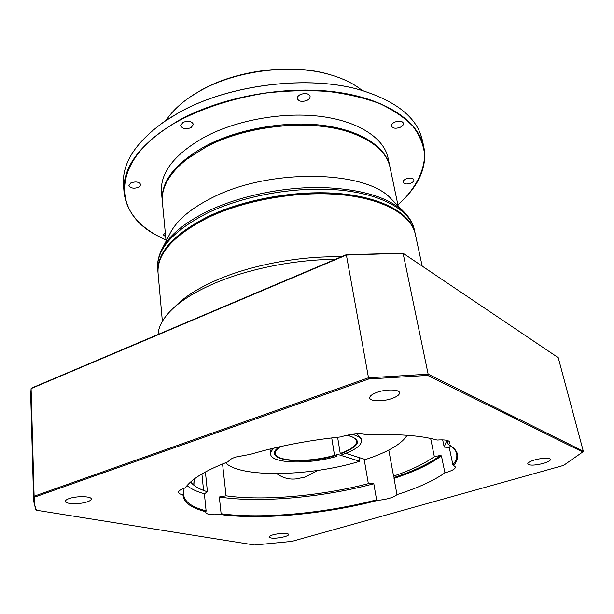 <?xml version="1.0" encoding="UTF-8"?>
<svg xmlns="http://www.w3.org/2000/svg" width="614" height="614" viewBox="0 0 614 614"><rect width="100%" height="100%" fill="white"/><g stroke="black" fill="none" stroke-linecap="round" stroke-linejoin="round"><path stroke-width="0.92" d="M193.725 485.114L194.124 479.173M203.249 487.194L202.513 479.833M194.162 479.097L193.901 485.252M158.036 272.785L157.982 272.255C156.677 252.93 173.278 234.402 207.793 216.681C244.664 198.921 298.335 189.619 340.97 193.732C383.658 197.862 411.203 214.186 415.133 233.366L415.217 233.765M186.533 159.402L206.657 146.569C247.572 124.558 312.787 118.548 351.124 132.739L354.355 133.929M162.342 201.469L162.28 200.87C160.891 181.207 175.512 162.825 206.158 145.725C238.608 128.763 285.648 120.574 323.34 125.425C361.07 130.298 385.937 147.053 389.852 166.455L389.944 166.924M130.874 182.918C135.909 181.26 139.217 181.851 140.798 184.691L138.825 187.255C133.798 188.905 130.498 188.306 128.925 185.466L130.874 182.918M165.281 232.637L163.393 234.878L165.68 236.766M300.146 94.64C305.196 92.76 308.512 93.313 310.085 96.291C310.239 97.818 309.287 99.146 307.223 100.282C302.18 102.147 298.88 101.579 297.314 98.593C297.153 97.096 298.097 95.776 300.146 94.64M405.892 178.973C410.045 177.538 412.723 177.807 413.92 179.779C414.059 180.992 413.099 182.097 411.042 183.079C406.89 184.507 404.227 184.231 403.037 182.258C402.899 181.053 403.851 179.963 405.892 178.973M394.595 122.155C399.146 120.497 402.109 120.858 403.467 123.253C403.651 124.726 402.615 126.047 400.366 127.205C395.823 128.856 392.868 128.48 391.509 126.077C391.333 124.627 392.361 123.322 394.595 122.155M182.98 122.355C188.283 120.49 191.768 121.158 193.433 124.373L191.092 127.651C185.812 129.508 182.335 128.825 180.669 125.601L182.98 122.355M397.903 204.861L405.24 197.792C417.489 184.169 424.389 169.372 424.604 154.498C423.499 144.635 419.592 135.203 412.884 126.185C404.534 117.589 393.474 110.059 379.698 103.597C364.493 97.925 347.301 93.881 328.137 91.463C308.159 90.097 287.559 90.603 266.33 92.983C234.617 97.864 204.577 107.396 179.764 120.26C110.72 157.445 110.558 211.584 156.716 235.377L165.995 240.051M154.513 234.095C136.093 223.189 125.931 209.113 124.005 191.852C122.37 166.547 140.905 142.586 179.595 119.968C221.9 96.835 284.727 85.377 335.021 91.885C385.4 98.409 418.165 120.973 423.76 146.523C426.968 163.524 421.419 179.933 407.105 195.759M162.817 122.554L178.943 112.577C228.93 84.256 309.379 74.54 361.116 90.189L366.09 91.686M423.76 146.523L422.225 139.815C417.205 117.942 396.89 101.417 361.285 90.243C309.471 74.57 228.876 84.302 178.812 112.669L167.208 119.592C136.454 140.806 121.879 162.603 123.483 184.998L124.005 191.852M362.199 90.504C353.841 83.634 342.881 78.285 329.311 74.463C291.481 63.472 236.014 70.41 200.233 90.772L192.996 95.078C181.092 102.784 172.15 111.188 166.179 120.267M190.148 96.958L201.108 90.158C236.344 70.103 290.898 63.288 328.168 74.11L332.389 75.353M389.852 166.455L388.102 158.097C384.141 138.495 359.328 121.541 321.736 116.537C284.198 111.564 237.38 119.73 205.091 136.784C174.599 153.984 160.062 172.511 161.474 192.366L162.28 200.87M398.133 205.966L390.074 167.522C386.943 152.84 374.141 141.312 351.668 132.946C313.109 118.671 247.465 124.719 206.296 146.869L188.974 157.552C169.948 172.196 161.083 186.994 162.388 201.952L166.102 241.179M169.848 233.903L170.738 232.161C177.623 219.612 191.399 208.146 212.091 197.769C269.538 168.021 366.151 170.124 391.126 198.829L392.308 200.026M280.414 446.593C276.853 449.018 275.195 451.29 275.44 453.408C275.816 461.889 309.97 462.68 334.507 455.296L335.014 455.634C302.119 465.803 259.085 459.924 279.585 446.777M284.505 536.751C287.352 535.915 288.787 535.116 288.795 534.349C286.692 532.752 281.504 532.891 273.238 534.756C270.429 535.585 269.024 536.375 269.016 537.127C271.127 538.724 276.292 538.593 284.505 536.751M87.372 501.815C89.943 500.924 91.233 499.996 91.256 499.044C91.678 496.173 76.62 495.828 69.144 498.583C66.642 499.474 65.383 500.387 65.36 501.316C65.03 504.217 79.95 504.516 87.372 501.815M391.855 398.532C397.066 396.667 399.63 394.733 399.537 392.722C399.338 389.291 386.321 388.984 377.242 392.269C372.122 394.134 369.62 396.038 369.728 397.987C369.981 401.456 382.829 401.733 391.855 398.532M543.275 463.432C548.125 461.981 550.551 460.607 550.558 459.303C548.716 457.576 543.505 457.76 534.932 459.855C530.135 461.306 527.741 462.664 527.756 463.938C529.598 465.665 534.771 465.496 543.275 463.432M276.799 473.64C282.747 477.999 289.324 479.741 296.508 478.866L305.288 477.001L318.006 470.393M337.616 437.237L340.24 453.462C351.338 449.41 356.803 445.303 356.634 441.128C356.128 438.48 352.774 436.531 346.572 435.28M447.284 440.445L448.066 444.152L448.642 444.528L449.839 442.28C448.995 440.23 444.759 439.478 437.13 440.038C420.79 435.441 397.565 433.737 367.448 434.935C360.871 433.024 352.206 433.599 341.445 436.669L340.732 436.915C308.405 440.315 278.28 446.117 250.343 454.329L235.699 457.046C231.432 458.52 229.014 460.063 228.439 461.659C208.798 469.219 195.444 476.725 188.383 484.17L184.791 488.061C180.616 489.473 178.528 490.908 178.536 492.344C178.689 493.456 180.171 494.27 182.987 494.784L183.647 494.193L183.678 495.037C184.707 501.983 192.182 507.264 206.112 510.863L205.797 512.513C206.78 514.54 211.592 515.2 220.242 514.501L221.124 513.741C261.487 519.321 325.343 513.281 376.605 499.834L377.579 500.402C387.48 499.335 393.95 497.401 396.982 494.615C417.781 487.976 433.76 480.716 444.92 472.841C451.858 470.915 455.373 468.981 455.458 467.031L452.902 464.813C456.087 460.968 457.338 457.276 456.662 453.746C456.018 450.63 453.723 447.767 449.77 445.181M183.133 488.652L183.647 494.193M174.967 306.632L178.636 303.093C187.523 295.073 199.719 287.613 215.222 280.713C249.86 265.24 299.64 255.731 341.207 256.852M335.351 259.338C293.653 259.561 245.884 269.377 212.06 284.405C195.82 291.619 183.079 299.386 173.839 307.721C163.792 316.97 158.542 325.88 158.082 334.461M205.414 471.989L207.44 491.799L204.393 493.802L206.112 510.863M190.632 481.99C193.732 485.973 199.335 489.243 207.44 491.799M442.679 439.847L444.175 447.069L446.8 440.322M388.785 450.047L393.559 476.126C410.927 470.163 424.52 463.677 434.336 456.662L440.438 455.465L441.435 455.895L444.92 472.841M430.644 438.434L434.336 456.662M222.56 463.969L226.067 495.82C263.59 501.154 321.245 495.943 368.346 483.655L373.803 483.748L376.605 499.834M364.133 459.149L368.346 483.655M359.259 457.607L359.796 461.298L336.679 454.076L337.032 456.256L335.014 455.634M448.642 444.528L449.034 444.751C458.835 450.684 460.339 457.637 453.546 465.627M377.579 500.402C325.75 514.056 260.958 520.204 220.242 514.501M205.997 511.784C191 507.993 183.325 502.329 182.987 494.784M291.919 541.387L563.598 465.404L582.74 451.988L427.651 375.392L368.715 378.984L34.914 497.018C34 501.745 34.53 506.159 36.518 510.265L254.549 545.017L291.919 541.387M583.3 451.183L558.249 357.678L403.083 253.26L346.296 255.071L31.091 388.585L34.108 496.227L368.385 377.794L428.135 374.172L583.3 451.183L582.74 451.988M427.651 375.392L428.135 374.172L403.083 253.26L346.334 254.68L31.821 387.971L31.091 388.585L30.708 394.825L33.663 501.131L34.108 496.227L34.914 497.018M36.518 510.265L35.765 509.674L33.663 501.131M346.334 254.68L368.715 378.984M221.124 513.741L219.328 496.979L226.067 495.82M187.723 484.883L185.413 487.861M441.435 455.895C430.437 464.084 414.627 471.59 394.011 478.398L394.111 476.909L393.559 476.126M394.011 478.398L396.982 494.615M452.902 464.813L449.287 447.575L444.175 447.069M345.774 453.324L365.391 459.548C387.741 452.188 401.625 444.091 407.059 435.272M225.561 462.772C240.281 478.16 310.653 476.426 359.796 461.298M347.163 435.149C362.674 439.639 360.541 445.856 340.747 453.8L342.758 454.429C355.437 449.87 361.684 445.219 361.516 440.476L361.124 438.235L356.972 433.852M271.227 448.719L270.36 451.958L270.659 454.222C271.104 463.777 309.617 464.575 337.032 456.256M340.747 453.8L340.24 453.462M331.737 437.905L334.507 455.296M219.328 496.979C259.476 503.227 322.956 497.447 373.803 483.748M394.019 477.531C414.128 470.846 429.6 463.486 440.438 455.465M449.287 447.575L450.584 445.726M187.109 485.643C191.046 488.928 196.81 491.653 204.393 493.802M361.516 440.476C361.009 437.797 357.839 435.748 351.999 434.313M274.366 447.974C271.657 450.192 270.421 452.28 270.659 454.222M415.133 233.366L414.419 230.027C410.459 210.748 382.936 194.323 340.309 190.14C297.744 185.965 244.172 195.26 207.371 213.066C172.925 230.833 156.363 249.43 157.683 268.855C157.107 262.101 158.696 255.255 162.441 248.294C169.779 234.901 184.791 222.583 207.494 211.331C238.493 196.373 281.473 187.155 319.817 187.485C359.727 188.667 387.741 196.764 403.851 211.784L405.063 213.02M207.908 217.686C173.378 235.392 156.762 253.897 158.067 273.199C156.846 253.482 173.509 234.801 208.069 217.156C244.909 199.427 298.419 190.163 340.97 194.277C383.543 198.422 411.242 214.685 415.333 234.295C411.403 215.138 383.857 198.844 341.146 194.73C298.504 190.632 244.802 199.941 207.908 217.686M193.986 94.402L192.996 95.078M189.434 157.192L188.974 157.552M170.738 232.161L162.441 248.294M157.683 268.855L157.982 272.255M391.126 198.829L403.851 211.784C409.469 217.325 412.984 223.404 414.419 230.027M351.124 132.739L351.668 132.946M328.168 74.11L329.311 74.463M158.067 273.199L162.372 321.299M178.636 303.093L173.839 307.721M415.333 234.295L422.179 266.108M201.922 473.97L203.579 490.456M304.091 477.37L305.288 477.001"/></g></svg>
